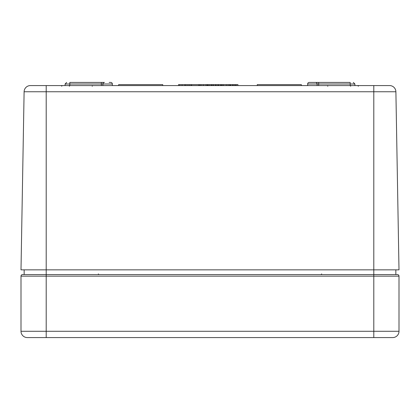 <?xml version="1.0" encoding="UTF-8"?>
<svg xmlns="http://www.w3.org/2000/svg" width="420" height="420" viewBox="0 0 420 420"><rect width="100%" height="100%" fill="white"/><g stroke="black" fill="none" stroke-linecap="round" stroke-linejoin="round"><path stroke-width="0.63" d="M207.128 85.575L207.128 84.63L222.579 84.63M187.987 85.575L187.987 84.63L207.128 84.63M237.93 85.575L237.93 84.63L230.769 84.63L230.769 85.575M307.65 85.575L307.65 84A1.575 1.575 0 0 1 309.225 82.425L310.8 82.425L309.225 82.425A1.575 1.575 0 0 0 307.65 84L317.1 84A1.575 1.575 0 0 0 315.525 82.425A1.575 1.575 0 0 1 317.1 84A1.575 1.575 0 0 0 315.525 82.425L309.225 82.425L315.525 82.425A1.575 1.575 0 0 1 317.1 84L317.1 85.575L317.1 84L354.9 84L353.325 82.425L354.9 84L354.9 85.575M162.75 85.575L162.75 84.63L118.65 84.63L118.65 85.575M310.8 82.425L350.175 82.425C354.223 82.425 354.223 82.425 350.175 82.425L350.175 85.575M178.5 85.575L178.5 84.63L187.987 84.63M222.222 85.575L222.222 84.63L230.255 84.63L230.255 85.575M209.223 85.575L209.223 84.63M69.825 85.575L69.825 82.425C65.777 82.425 65.777 82.425 69.825 82.425L104.475 82.425A1.575 1.575 0 0 0 102.9 84L112.35 84L112.35 85.575M208.021 85.575L208.021 84.63M229.514 85.575L229.514 84.63M191.578 85.575L191.578 84.63M30.492 85.58L49.119 85.575L46.2 85.58L46.2 91.765L395.892 91.765L399 269.85L46.2 269.85L46.2 274.575L24.15 274.575L24.15 269.85L24.15 274.575M215.219 85.575L215.219 84.63M213.413 85.575L213.413 84.63M185.897 85.575L185.897 84.63M189.793 85.575L189.793 84.63M198.755 85.575L198.755 84.63M373.8 85.58L389.891 85.58A6.3 6.3 0 0 1 395.892 91.765A6.3 6.3 0 0 0 389.891 85.58L370.881 85.575L373.8 85.58L373.8 274.575L397.425 274.575L395.85 274.575L395.85 269.85L395.85 274.575M102.9 85.575L102.9 84L102.9 85.575M110.775 82.425A1.575 1.575 0 0 1 112.35 84A1.575 1.575 0 0 0 110.775 82.425L109.2 82.425M48.93 85.575L30.109 85.58A6.3 6.3 0 0 0 24.108 91.765L46.2 91.765L46.2 269.85L21 269.85L24.108 91.765M236.124 85.575L236.124 84.63M389.566 85.575L49.114 85.575M213.381 85.575L213.381 84.63M199.731 85.575L199.731 84.63M218.773 85.575L218.773 84.63M232.575 85.575L232.575 84.63M220.579 85.575L220.579 84.63M257.25 85.575L257.25 84.63L301.35 84.63L301.35 85.575M211.029 85.575L211.029 84.63M102.9 84A1.575 1.575 0 0 1 104.475 82.425A1.575 1.575 0 0 0 102.9 84L101.325 84L101.325 85.575M30.109 85.58L46.2 85.58M399 331.275A6.3 6.3 0 0 1 392.7 337.575A6.3 6.3 0 0 0 399 331.275L46.2 331.275L46.2 337.575L392.7 337.575L27.3 337.575A6.3 6.3 0 0 1 21 331.275L21 276.15L399 276.15L399 331.275L399 276.15A1.575 1.575 0 0 0 397.425 274.575A1.575 1.575 0 0 1 399 276.15M373.8 337.575L373.8 274.575L22.575 274.575A1.575 1.575 0 0 0 21 276.15L21 331.275A6.3 6.3 0 0 0 27.3 337.575M22.575 274.575A1.575 1.575 0 0 0 21 276.15M218.258 85.575L218.258 84.63M217.009 85.575L217.009 84.63M191.331 85.575L191.331 84.63M318.675 82.425L318.675 85.575M184.79 85.575L184.79 84.63M182.075 85.575L182.075 84.63M212.867 85.575L212.867 84.63M228.113 85.575L228.113 84.63M226.291 85.575L226.291 84.63M215.722 85.575L215.722 84.63M235.615 85.575L235.615 84.63M234.36 85.575L234.36 84.63M179.771 85.575L179.771 84.63M185.929 85.575L185.929 84.63M207.506 85.575L207.506 84.63M206.026 85.575L206.026 84.63M203.311 85.575L203.311 84.63M211.607 85.575L211.607 84.63M223.472 85.575L223.472 84.63M221.319 85.575L221.319 84.63M65.1 85.575L65.1 84L101.325 84L101.325 82.425M309.225 82.425A1.575 1.575 0 0 0 307.65 84M201.002 85.575L201.002 84.63M233.074 85.575L233.074 84.63M46.2 274.575L46.2 331.275L21 331.275M61.63 86.2L62.26 85.575M327.815 86.2L327.185 85.575L327.815 86.2M69.515 86.2L68.885 85.575L69.515 86.2M98.327 273.95L98.957 274.575M358.37 86.2L357.74 85.575L358.37 86.2M92.185 86.2L92.815 85.575M321.673 273.95L321.043 274.575M350.485 86.2L351.115 85.575M65.1 84L66.675 82.425L65.1 84"/></g></svg>
